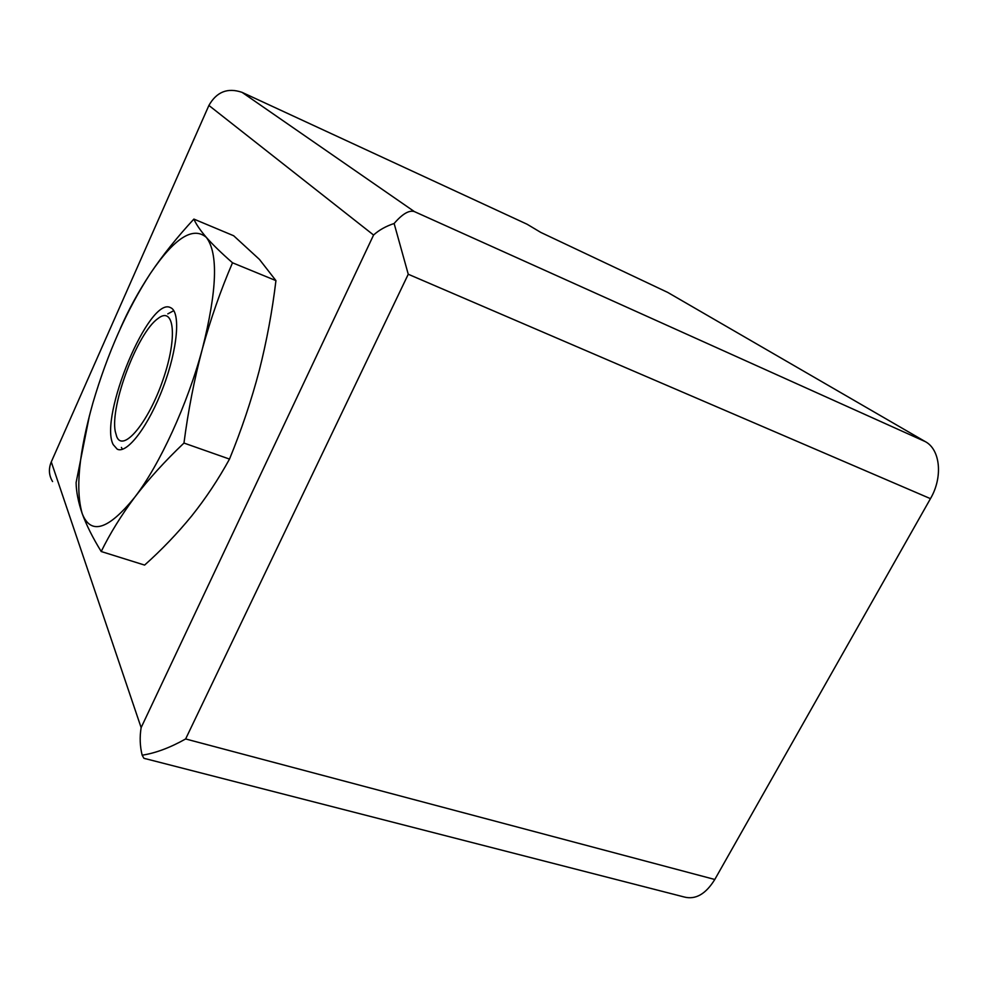 <?xml version="1.0" encoding="UTF-8"?>
<svg xmlns="http://www.w3.org/2000/svg" width="988" height="988" viewBox="0 0 988 988"><rect width="100%" height="100%" fill="white"/><g stroke="black" fill="none" stroke-linecap="round" stroke-linejoin="round"><path stroke-width="1.48" d="M232.501 262.783C220.695 290.237 210.642 318.976 202.33 349.011C194.327 379.17 188.202 410.514 183.966 443.056C165.021 461.063 148.62 479.094 134.788 497.174C121.24 515.353 110.051 533.458 101.208 551.514L144.606 565.087C161.637 549.884 177.309 533.532 191.635 516.02C205.689 498.421 218.311 479.452 229.5 459.087C241.504 429.792 251.409 400.338 259.214 370.722C266.735 340.996 272.305 310.961 275.936 280.617L259.461 259.436L233.662 235.749L193.883 219.089C196.007 224.091 200.169 230.192 206.344 237.392C212.778 244.678 221.497 253.138 232.501 262.783L275.936 280.617M145.607 758.722L684.005 896.943C695.453 899.994 705.716 894.177 714.793 879.481L930.461 498.656C943.108 477.13 940.341 449.589 925.361 441.648L667.777 292.448L540.757 232.402L527.073 224.227L242.06 92.353C227.685 87.426 216.631 91.798 208.9 105.444L51.277 461.915C48.424 468.831 48.857 475.376 52.574 481.551M394.126 223.498L408.254 274.244L185.633 738.962C170.097 747.694 155.61 753.115 142.161 755.203C139.938 746.286 139.592 737.097 141.136 727.625L373.575 235.033C379.059 230.043 385.913 226.203 394.126 223.498C402.363 213.927 409.094 209.95 414.33 211.568L242.06 92.353M142.161 755.203L143.89 758.265L145.594 758.784M183.966 443.056L229.5 459.087M101.208 551.514C92.749 537.768 86.413 525.097 82.177 513.525C78.287 502.151 76.261 491.863 76.101 482.65L89.451 415.59M120.264 328.671C128.292 310.22 138.332 291.806 150.398 273.454C162.724 255.188 177.223 237.071 193.883 219.089M116.732 436.696L115.238 431.361C110.088 405.389 137.443 332.931 157.771 318.692C174.271 305.206 177.939 337.031 162.921 379.997C148.188 423.012 123.08 452.665 116.732 436.696M167.787 313.888L173.789 310.652M122.45 449.293L121.401 447.416M113.188 444.588C98.602 417.257 149.484 295.214 170.652 307.713C180.829 311.85 177.828 348.727 163.181 387.308C148.669 425.964 127.057 454.27 117.239 449.194L113.188 444.588M150.398 273.454C174.357 238.071 193.006 226.054 206.344 237.392C218.422 253.249 217.088 290.46 202.33 349.011C187.683 403.931 159.772 464.681 134.788 497.174C108.26 529.914 90.723 535.373 82.177 513.525C75.298 489.468 78.904 452.504 92.996 402.622C107.717 352.864 126.847 309.8 150.398 273.454M208.9 105.444L373.575 235.033M51.277 461.915L141.136 727.625M930.461 498.656L408.254 274.244M714.793 879.481L185.633 738.962M925.361 441.648L414.33 211.568M117.239 449.194L118.313 449.565"/></g></svg>
